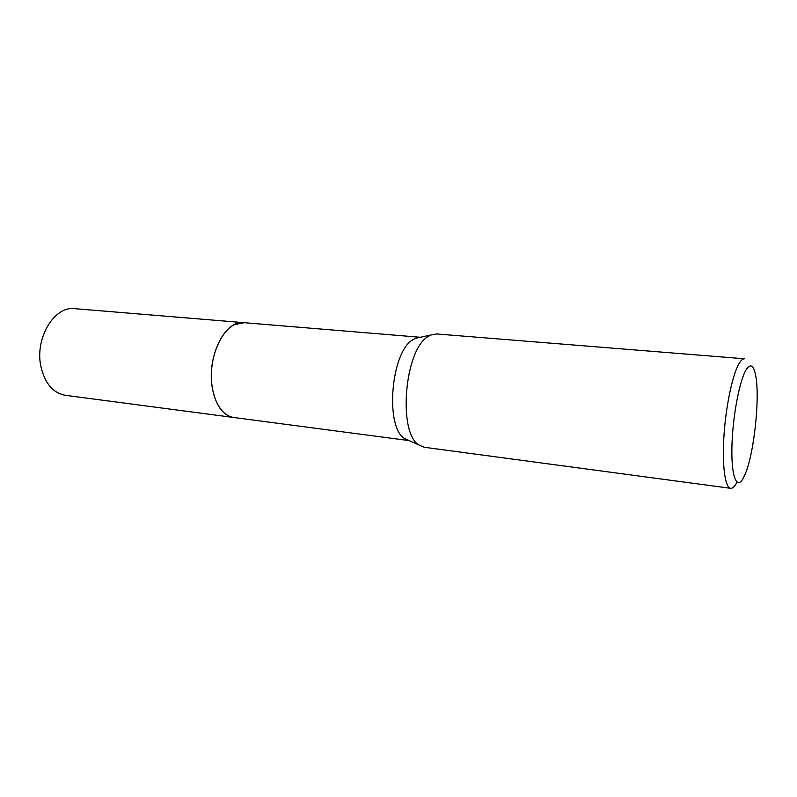 <?xml version="1.0" encoding="UTF-8"?>
<svg xmlns="http://www.w3.org/2000/svg" width="797" height="797" viewBox="0 0 797 797"><rect width="100%" height="100%" fill="white"/><g stroke="black" fill="none" stroke-linecap="round" stroke-linejoin="round"><path stroke-width="1.2" d="M409.22 440.611L233.541 417.469C222.443 415.277 215.29 404.926 212.072 386.425C207.071 355.671 225.601 319.687 243.693 322.646L74.689 308.668C54.425 305.679 34.669 338.177 40.866 366.361C44.821 383.347 53.001 393.001 65.404 395.312L233.531 417.469C221.197 415.994 211.275 398.072 211.374 375.746C211.374 353.43 221.506 331.153 234.069 324.768L244.141 322.695M409.16 440.582L404.597 438.519C384.802 427.282 390.879 352.125 412.716 339.821L415.337 338.336L420.238 337.29M730.65 488.312L424.343 447.286L418.923 444.995C397.713 432.95 404.458 350.032 427.909 336.663L430.719 335.049L436.487 333.953L744.537 358.789C743.083 358.68 741.519 359.845 739.855 362.306C733.31 371.8 726.256 403.222 724.084 433.857C721.873 464.541 724.951 487.814 730.65 488.312C732.573 488.511 734.605 486.618 736.757 482.653L736.996 482.185M743.511 477.702C736.896 490.544 731.168 477.134 731.915 446.798C732.563 416.622 739.736 379.183 746.54 369.121C750.684 363.293 753.743 365.474 755.705 375.666C760.099 397.673 754.101 453.613 745.145 474.195L743.511 477.702M234.059 324.768L244.012 322.685M404.597 438.519L418.923 444.995M415.337 338.336L430.719 335.049M243.703 322.655L420.298 337.27"/></g></svg>
